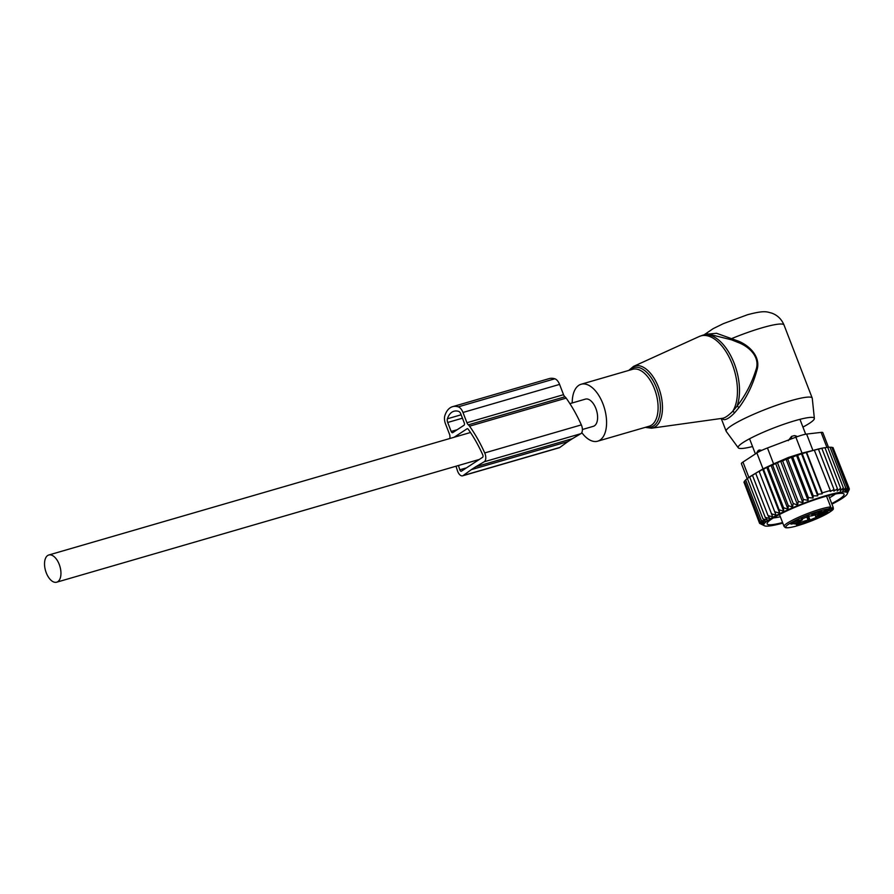 <?xml version="1.0" encoding="UTF-8"?>
<svg xmlns="http://www.w3.org/2000/svg" width="894" height="894" viewBox="0 0 894 894"><rect width="100%" height="100%" fill="white"/><g stroke="black" fill="none" stroke-linecap="round" stroke-linejoin="round"><path stroke-width="1.34" d="M581.793 432.629A29.647 15.69 -106.2 0 0 582.575 433.646A29.647 15.69 -106.2 0 0 597.673 441.189A29.647 15.69 -106.2 0 0 606.568 421.297A29.647 15.69 -106.2 0 0 596.231 391.796A29.647 15.69 -106.2 0 0 581.134 384.252A29.647 15.69 -106.2 0 0 572.216 402.959M752.536 446.531A40.811 5.543 -21.1 0 1 738.265 447.805A40.811 5.543 -21.1 0 1 755.531 435.78A40.811 5.543 -21.1 0 1 794.9 420.716A40.811 5.543 -21.1 0 1 814.367 418.437A40.811 5.543 -21.1 0 1 802.935 427.086M738.265 447.805L726.286 431.467A46.108 6.258 -21.1 0 1 726.174 431.266A46.108 6.258 -21.1 0 1 746.456 417.565A46.108 6.258 -21.1 0 1 790.274 400.858A46.108 6.258 -21.1 0 1 812.21 398.065A46.108 6.258 -21.1 0 1 812.266 398.288L814.367 418.437M734.767 412.637L732.722 411.307L737.014 406.2A42.811 22.663 -106.2 0 0 724.542 346.112A42.811 22.663 -106.2 0 0 702.74 335.216L699.186 336.524A42.666 22.585 73.8 0 1 722.542 346.783A42.666 22.585 -106.2 0 1 732.722 411.307C728.096 415.933 724.52 418.28 721.983 418.336L723.995 419.688C726.654 419.699 730.242 417.353 734.767 412.637L739.148 407.396L737.014 406.2C745.305 395.64 751.586 383.638 755.843 370.194C760.749 357.265 749.206 346.459 737.695 342.29L731.482 339.798L707.445 333.842L702.74 335.216M739.148 407.396C747.138 396.623 753.039 384.319 756.838 370.462C761.275 357.164 749.72 345.699 738.332 341.106L716.563 333.283L705.869 334.3M721.559 418.426L723.995 419.688M704.092 334.825L713.211 328.623L723.492 323.594L747.529 314.733C765.085 310.05 766.806 311.928 771.813 313.135C777.534 315.258 781.602 319.214 784.016 325.003A46.108 6.258 -21.1 0 0 762.079 327.796A46.108 6.258 -21.1 0 0 732.175 338.379L731.482 339.798M582.396 429.5L593.348 426.315A14.159 7.498 -106.2 0 0 595.873 408.48A14.159 7.498 -106.2 0 0 585.447 399.115L569.891 403.641M59.216 564.36A14.159 7.498 -106.2 0 0 48.79 554.995A14.159 7.498 -106.2 0 0 46.264 572.831A14.159 7.498 -106.2 0 0 56.691 582.195A14.159 7.498 -106.2 0 0 59.216 564.36M777.556 462.98L793.19 503.478L792.531 507.256L775.612 463.416L780.719 461.293L797.616 505.088L798.264 501.411L802.868 502.73L803.337 499.422L808.02 500.383L808.355 497.556L813.015 498.07L813.238 495.824L817.731 495.846L817.865 494.259L822.201 493.79L822.279 492.851L830.336 490.504L830.247 491.454L834.024 489.566L833.879 491.152L837.454 488.783L837.22 491.029L840.595 488.191L840.259 491.018L843.344 487.811L842.874 491.119L845.635 487.655L844.986 491.32L847.423 487.733L831.789 447.235L830.09 447.358M782.798 523.113A44.789 6.079 158.9 0 1 764.515 525.795A44.789 6.079 158.9 0 1 806.086 502.35A44.789 6.079 -21.1 0 1 847.3 493.846L849.132 488.962M847.423 487.733L846.529 491.566L848.629 488.057L847.4 491.979L849.266 488.616L847.713 492.616L849.3 489.398M847.3 493.846A44.789 6.079 -21.1 0 1 831.956 504.138M849.266 488.616L833.219 448.117M848.629 488.057L833.007 447.548L831.934 447.603M843.344 487.811L827.71 447.313L823.62 447.883L824.961 447.693L840.595 488.191M824.961 447.693L820.781 448.408L821.821 448.285L837.454 488.783M821.821 448.285L817.675 449.134L818.401 449.067L834.024 489.566M818.401 449.067L814.278 450.051L830.336 490.504M814.702 450.006L806.645 452.342L822.279 492.851M822.201 493.79L806.22 452.386L802.242 453.761L817.865 494.259M817.731 495.846L801.516 453.828L797.616 455.325L813.238 495.824M813.015 498.07L796.565 455.448L792.721 457.057L808.355 497.556M808.02 500.383L791.38 457.247L787.715 458.924L803.337 499.422M744.177 482.704L759.598 523.381L764.515 525.795M744.657 481.486L743.942 482.089L759.565 522.588L763.185 524.633L759.598 523.381M745.741 480.112L744.501 481.084L760.124 521.582L763.431 523.795L759.565 522.588M747.406 478.581L745.641 479.866L761.275 520.364L764.236 522.744L760.124 521.582M759.073 471.205L775.981 515.045L759.073 471.205L747.362 478.458L762.995 518.956L765.588 521.504L761.275 520.364M762.75 469.328L763.487 469.283L779.121 509.792L779.669 513.167L762.75 469.328L759.397 471.328M766.773 467.383L767.924 467.204L783.557 507.703L783.68 511.223L766.773 467.383L763.487 469.283M771.075 465.405L772.639 465.092L788.262 505.591L787.994 509.234L771.075 465.405L767.924 467.204M775.612 463.416L772.639 465.092M780.719 461.293L782.63 460.913L798.264 501.411M802.868 502.73L786.072 459.192L782.63 460.913M786.072 459.192L787.715 458.924M747.205 478.726L741.405 463.684A13.175 1.788 158.9 0 1 742.959 462.064L756.872 452.956A13.175 1.788 158.9 0 1 767.454 447.972L795.872 437.188L802.019 453.113L788.407 457.471L773.601 463.897L763.018 468.869L750.077 476.569M762.995 518.956L767.465 520.096L765.253 517.38L749.63 476.871M752.413 475.15L768.047 515.648L769.846 518.531L765.253 517.38M768.047 515.648L772.695 516.844L755.687 473.284M823.62 447.883L802.019 453.113M795.872 437.188A13.175 1.788 -21.1 0 1 806.611 434.071L821.117 432.394A13.175 1.788 -21.1 0 1 822.826 432.618L828.492 447.302M835.342 494.002A35.961 4.883 -21.1 0 1 829.509 497.779M780.339 516.754A35.961 4.883 -21.1 0 1 775.254 517.704A35.961 4.883 -21.1 0 1 773.478 517.872M831.744 503.568A41.236 5.599 158.9 0 0 843.444 493.622A41.236 5.599 158.9 0 0 838.259 493.533A41.236 5.599 158.9 0 0 796.554 506.641A41.236 5.599 158.9 0 0 767.22 523.035A41.236 5.599 158.9 0 0 772.952 524.554A41.236 5.599 158.9 0 0 782.574 522.543M797.616 505.088L793.19 503.478M792.531 507.256L788.262 505.591M787.994 509.234L783.557 507.703M783.68 511.223L779.121 509.792M779.669 513.167L775.02 511.826M775.981 515.045L771.31 513.793M791.38 457.247L792.721 457.057M796.565 455.448L797.616 455.325M801.516 453.828L802.242 453.761M827.743 447.391L830.001 447.145L845.635 487.655M449.973 438.473A6.683 3.542 73.8 0 1 449.939 436.898A3.822 2.023 73.8 0 0 449.481 434.171L445.514 423.901A8.594 4.548 73.8 0 1 444.866 415.609A30.43 16.114 73.8 0 1 452.587 406.669A30.43 16.114 73.8 0 1 458.253 406.848A8.594 4.548 73.8 0 1 462.98 412.469L466.936 422.739L563.533 394.679L559.577 384.409A8.594 4.548 73.8 0 0 554.85 378.788A30.43 16.114 73.8 0 0 549.184 378.609L452.587 406.669M466.936 422.739A3.822 2.023 73.8 0 0 468.344 424.851L564.941 396.791A3.822 2.023 73.8 0 1 563.533 394.679M468.344 424.851A6.683 3.542 73.8 0 1 469.562 426.181A101.223 53.584 73.8 0 1 484.727 452.934A6.683 3.542 73.8 0 1 484.224 461.762L580.821 433.702A6.683 3.542 73.8 0 0 581.335 424.885A101.223 53.584 73.8 0 0 566.17 398.121A6.683 3.542 73.8 0 0 564.941 396.791M580.821 433.702L572.361 438.697L475.753 466.757L484.224 461.762M475.753 466.757L471.328 469.652L567.936 441.591L559.8 447.469A6.683 3.542 73.8 0 1 559.197 447.76L462.6 475.82A6.683 3.542 73.8 0 1 457.471 470.792A101.223 53.584 73.8 0 1 456.029 466.21M572.361 438.697L567.936 441.591M471.328 469.652L463.204 475.53A6.683 3.542 73.8 0 1 462.6 475.82M451.168 431.456A1.911 1.006 73.8 0 0 452.565 432.718A1.911 1.006 73.8 0 0 452.722 432.651L464.064 425.22A1.911 1.006 73.8 0 0 464.254 422.884L460.79 413.9A3.822 2.023 73.8 0 0 458.689 411.396A25.658 13.589 73.8 0 0 453.917 411.251A25.658 13.589 73.8 0 0 447.413 418.783A3.822 2.023 73.8 0 0 447.693 422.471L451.168 431.456L457.236 429.701M454.107 437.267L467.081 428.774A1.911 1.006 73.8 0 1 467.227 428.707A1.911 1.006 73.8 0 1 468.277 429.299A96.451 51.059 73.8 0 1 482.726 454.789A1.911 1.006 73.8 0 1 482.581 457.315L461.449 471.149A1.911 1.006 73.8 0 1 461.27 471.239A1.911 1.006 73.8 0 1 459.807 469.797A96.451 51.059 73.8 0 1 458.454 465.506M761.822 450.33L759.352 449.984L757.821 450.978M825.765 510.373L825.061 510.798A6.258 0.849 -21.1 0 1 828.582 509.032L825.453 510.586M806.801 516.933L808.12 520.353A7.241 0.983 158.9 0 0 799.772 522.778L795.872 524.264A5.275 0.715 158.9 0 0 796.275 523.772A5.275 0.715 158.9 0 0 794.196 523.962L797.549 522.398A7.241 0.983 158.9 0 0 802.477 519.459A7.241 0.983 158.9 0 0 802.231 519.325L801.326 519.157L802.186 518.743A5.275 0.715 158.9 0 0 808.165 516.218L810.143 515.994A7.241 0.983 158.9 0 0 818.491 513.569L824.424 511.066A19.757 2.682 158.9 0 0 825.061 510.798M808.12 520.353L810.109 520.129A5.275 0.715 158.9 0 1 816.088 517.615L816.948 517.19L816.032 517.023A7.241 0.983 158.9 0 1 815.786 516.888A7.241 0.983 158.9 0 1 820.714 513.961L826.648 511.457A19.757 2.682 158.9 0 1 827.285 511.189L829.99 508.697A4.939 0.67 158.9 0 0 830.939 508.317L833.186 507.367L828.626 495.544L833.242 507.468A26.351 3.576 -21.1 0 0 833.186 507.367L832.515 509.267A25.032 3.397 -21.1 0 1 821.541 516.564A25.032 3.397 -21.1 0 1 789.313 527.594A25.032 3.397 -21.1 0 1 796.722 519.783A25.032 3.397 -21.1 0 1 829.353 508.708L828.66 508.999M828.582 509.032L830.694 506.932L826.514 496.114M819.742 514.642A5.666 0.771 -21.1 0 1 827.799 512.184A5.666 0.771 -21.1 0 1 825.363 513.916A5.666 0.771 -21.1 0 1 819.921 515.983A5.666 0.771 -21.1 0 1 817.261 516.251A5.666 0.771 -21.1 0 1 819.742 514.642M797.414 525.091A5.286 0.715 -21.1 0 1 796.666 524.946A5.286 0.715 -21.1 0 1 800.309 522.856A5.286 0.715 -21.1 0 1 805.785 521.113A5.286 0.715 -21.1 0 1 806.5 521.157A5.286 0.715 -21.1 0 1 803.27 523.191A5.286 0.715 -21.1 0 1 797.414 525.091M820.848 511.256A5.286 0.715 -21.1 0 1 821.552 511.29A5.286 0.715 -21.1 0 1 818.334 513.335A5.286 0.715 -21.1 0 1 812.478 515.235A5.286 0.715 -21.1 0 1 811.73 515.089A5.286 0.715 -21.1 0 1 815.362 512.988A5.286 0.715 -21.1 0 1 820.848 511.256M798.331 521.727A5.286 0.715 -21.1 0 1 793.269 523.66A5.286 0.715 -21.1 0 1 790.777 523.918A5.286 0.715 -21.1 0 1 793.101 522.409A5.286 0.715 -21.1 0 1 800.611 520.118A5.286 0.715 -21.1 0 1 798.331 521.727M825.207 512.564A4.984 0.682 -21.1 0 1 824.592 512.865A4.984 0.682 -21.1 0 1 819.429 514.788M788.251 440.653L791.514 436.428L794.23 435.635A5.275 5.073 98 0 1 797.191 436.697M797.616 436.551L794.23 435.635M699.186 336.524L633.533 366.395A32.273 17.087 73.8 0 1 651.19 374.15A32.273 17.087 -106.2 0 1 662.476 407.418A32.273 17.087 -106.2 0 1 651.48 428.204L722.553 418.291M646.15 427.108A30.966 16.394 -106.2 0 0 660.308 410.38A30.966 16.394 -106.2 0 0 649.569 375.458A30.966 16.394 -106.2 0 0 629.611 370.172M597.673 441.189L649.189 426.226A29.647 15.69 -106.2 0 0 658.085 406.334A29.647 15.69 -106.2 0 0 647.748 376.832A29.647 15.69 -106.2 0 0 632.65 369.289L581.134 384.252M738.332 341.106L737.695 342.29M767.454 447.972L773.601 463.897M742.959 462.064L748.881 477.407M756.872 452.956L763.018 468.869M806.611 434.071L812.758 449.995M821.117 432.394L826.916 447.413M458.253 406.848L554.85 378.788M462.98 412.469L559.577 384.409M469.562 426.181L566.17 398.121M484.727 452.934L581.335 424.885M463.204 475.53L559.8 447.469M447.693 422.471L462.444 418.191M447.413 418.783L461.136 414.794M459.807 469.797L465.673 468.098M759.352 449.984A5.275 1.24 67 0 0 759.386 451.515M830.682 507.636L831.744 509.591A6.258 0.849 -21.1 0 1 827.285 511.189M796.163 522.979L796.61 524.119M799.772 522.778L799.314 521.604M809.014 520.509L807.494 516.587M808.522 516.039L810.109 520.129M815.831 516.944L816.088 517.615M820.279 512.81L820.714 513.961M826.157 510.183L826.648 511.457M831.744 509.591L832.515 509.267M833.242 507.468C832.504 509.021 837.265 508.418 821.642 516.542L796.174 526.119C790.575 527.616 786.966 528.108 785.368 527.594L784.083 526.443A26.351 3.576 -21.1 0 1 795.604 518.643A26.351 3.576 -21.1 0 1 830.694 506.932M791.816 438.731A5.275 1.062 -112.7 0 1 791.514 436.428M645.256 427.366L651.48 428.204M633.533 366.395L628.717 370.429M812.21 398.065L784.016 325.003M726.174 431.266L721.234 418.47M470.49 432.506L48.79 554.995M478.636 459.639L56.691 582.195M756.335 453.303L758.403 450.33M802.197 518.732L802.477 519.459M795.995 523.046L796.275 523.772M815.015 514.888L815.786 516.888M784.083 526.443L779.479 514.508M755.396 453.917L749.552 438.775M805.684 434.216L799.94 419.331"/></g></svg>
